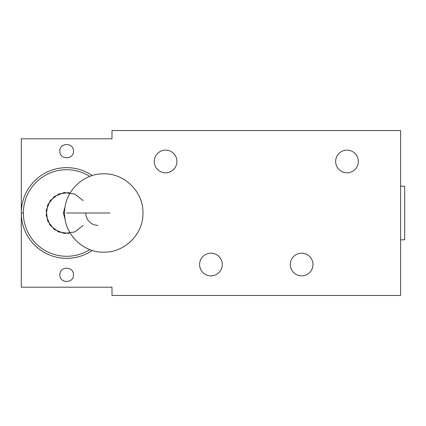 <?xml version="1.0" encoding="UTF-8"?>
<svg xmlns="http://www.w3.org/2000/svg" width="426" height="426" viewBox="0 0 426 426"><rect width="100%" height="100%" fill="white"/><g stroke="black" fill="none" stroke-linecap="round" stroke-linejoin="round"><path stroke-width="0.64" d="M109.919 213L66.589 213L109.919 213M63.282 213L65.178 206.456L63.282 213L65.178 219.55L63.282 213L64.63 213C64.118 192.387 82.314 173.781 102.938 173.845C124.168 172.818 143.525 191.759 142.96 213C143.471 233.613 125.276 252.219 104.647 252.155C83.421 253.182 64.065 234.241 64.63 213M85.764 213A12.37 12.216 90 0 0 97.98 225.37M83.139 200.63L74.79 194.059L64.225 192.531L54.315 196.487L47.707 204.869L46.178 215.434L50.14 225.343L58.527 231.946L69.087 233.475M89.801 176.423A43.287 43.287 0 0 0 23.361 213A43.287 43.287 0 0 0 89.801 249.577A43.287 43.287 0 0 1 23.361 213L21.3 213A45.348 45.348 0 0 1 92.256 175.576A45.348 45.348 0 0 0 21.3 213L23.361 213A43.287 43.287 0 0 1 89.801 176.423M83.176 225.37L74.832 231.93L64.241 233.464L54.288 229.497L47.68 221.062L46.194 210.455L50.236 200.534L58.708 193.979L69.326 192.557M92.256 250.424A45.348 45.348 0 0 1 21.3 213A45.348 45.348 0 0 0 92.256 250.424M21.3 213L21.3 287.204L111.995 287.204L111.995 295.452L400.578 295.452L400.578 130.548L111.995 130.548L111.995 138.796L21.3 138.796L21.3 287.204L111.995 287.204L111.995 295.452L400.578 295.452L400.578 130.548L111.995 130.548L111.995 138.796L21.3 138.796L21.3 213M59.848 151.161C59.443 142.38 73.852 142.38 73.453 151.161C73.852 159.942 59.443 159.942 59.848 151.161C59.443 142.38 73.852 142.38 73.453 151.161C73.852 159.942 59.443 159.942 59.848 151.161M199.602 264.53A11.337 11.337 0 0 1 210.939 253.193A11.337 11.337 0 0 1 222.276 264.53A11.337 11.337 0 0 1 210.939 275.867A11.337 11.337 0 0 1 199.602 264.53A11.337 11.337 0 0 0 210.939 275.867A11.337 11.337 0 0 0 222.276 264.53A11.337 11.337 0 0 0 210.939 253.193A11.337 11.337 0 0 0 199.602 264.53M290.298 264.53A11.337 11.337 0 0 1 301.635 253.193A11.337 11.337 0 0 1 312.972 264.53A11.337 11.337 0 0 1 301.635 275.867A11.337 11.337 0 0 1 290.298 264.53A11.337 11.337 0 0 0 301.635 275.867A11.337 11.337 0 0 0 312.972 264.53A11.337 11.337 0 0 0 301.635 253.193A11.337 11.337 0 0 0 290.298 264.53M154.255 161.47A11.337 11.337 0 0 1 165.592 150.133A11.337 11.337 0 0 1 176.928 161.47A11.337 11.337 0 0 1 165.592 172.807A11.337 11.337 0 0 1 154.255 161.47A11.337 11.337 0 0 0 165.592 172.807A11.337 11.337 0 0 0 176.928 161.47A11.337 11.337 0 0 0 165.592 150.133A11.337 11.337 0 0 0 154.255 161.47M335.645 161.47A11.337 11.337 0 0 1 346.982 150.133A11.337 11.337 0 0 1 358.319 161.47A11.337 11.337 0 0 1 346.982 172.807A11.337 11.337 0 0 1 335.645 161.47A11.337 11.337 0 0 0 346.982 172.807A11.337 11.337 0 0 0 358.319 161.47A11.337 11.337 0 0 0 346.982 150.133A11.337 11.337 0 0 0 335.645 161.47M59.848 274.839C59.443 266.058 73.852 266.058 73.453 274.839C73.852 283.62 59.443 283.62 59.848 274.839C59.443 266.058 73.852 266.058 73.453 274.839C73.852 283.62 59.443 283.62 59.848 274.839M404.7 186.205L400.578 186.205L404.7 186.205L404.7 239.795L400.578 239.795L404.7 239.795L404.7 186.205"/></g></svg>
